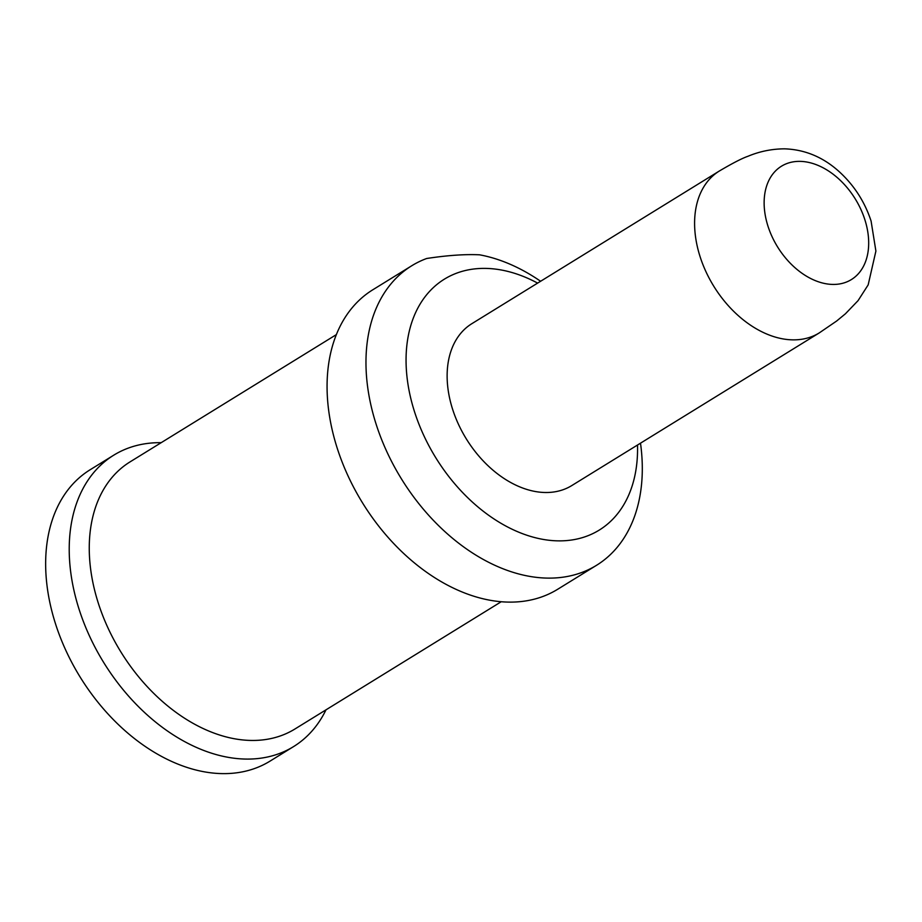 <?xml version="1.0" encoding="UTF-8"?>
<svg xmlns="http://www.w3.org/2000/svg" width="922" height="922" viewBox="0 0 922 922"><rect width="100%" height="100%" fill="white"/><g stroke="black" fill="none" stroke-linecap="round" stroke-linejoin="round"><path stroke-width="1.38" d="M293.542 746.613L269.973 761.157A171.215 117.428 -121.7 0 1 55.597 624.079A171.215 117.428 58.3 0 1 90.195 469.713L113.763 455.168A171.215 117.428 58.3 0 0 79.165 609.534A171.215 117.428 -121.7 0 0 293.542 746.613A171.215 117.428 -121.7 0 0 325.996 709.836M161.189 442.675A171.215 117.428 58.3 0 0 113.763 455.168M336.392 334.594L130.083 461.864A156.947 107.644 58.3 0 0 98.377 603.368A156.947 107.644 -121.7 0 0 294.89 729.025L501.199 601.755M596.534 565.301L557.637 589.296A175.975 120.69 -121.7 0 1 362.53 502.882A175.975 120.69 -121.7 0 1 372.857 289.75L411.742 265.755A175.975 120.69 58.3 0 0 376.199 424.42A175.975 120.69 -121.7 0 0 596.534 565.301A175.975 120.69 -121.7 0 0 640.502 443.182M540.615 281.268A175.975 120.69 58.3 0 0 479.59 254.818C465.091 254.115 447.447 255.336 426.667 258.494A175.975 120.69 58.3 0 0 411.742 265.755M537.63 283.112A147.439 101.12 58.3 0 0 430.401 290.511A147.439 101.12 58.3 0 0 414.623 412.065A147.439 101.12 -121.7 0 0 545.847 539.843A147.439 101.12 -121.7 0 0 637.505 445.026M571.755 485.583A95.127 65.232 -121.7 0 1 452.656 409.426A95.127 65.232 58.3 0 1 471.868 323.668L719.333 171.019A95.127 65.232 58.3 0 0 700.121 256.777A95.127 65.232 -121.7 0 0 819.22 332.934L571.755 485.583M864.813 219.54A66.591 45.662 58.3 0 0 796.677 161.454A66.591 45.662 58.3 0 0 768.003 226.259A66.591 45.662 -121.7 0 0 836.139 284.345A66.591 45.662 -121.7 0 0 864.813 219.54M819.22 332.934L836.634 321.029L845.405 313.803L858.059 300.641L868.167 284.886L875.9 251.084L871.083 221.026C864.744 201.803 854.175 185.403 839.354 171.803C827.645 161.154 809.919 149.721 784.587 148.834C771.841 148.903 759.613 151.392 747.903 156.302C742.233 158.227 732.713 163.125 719.333 171.019"/></g></svg>
